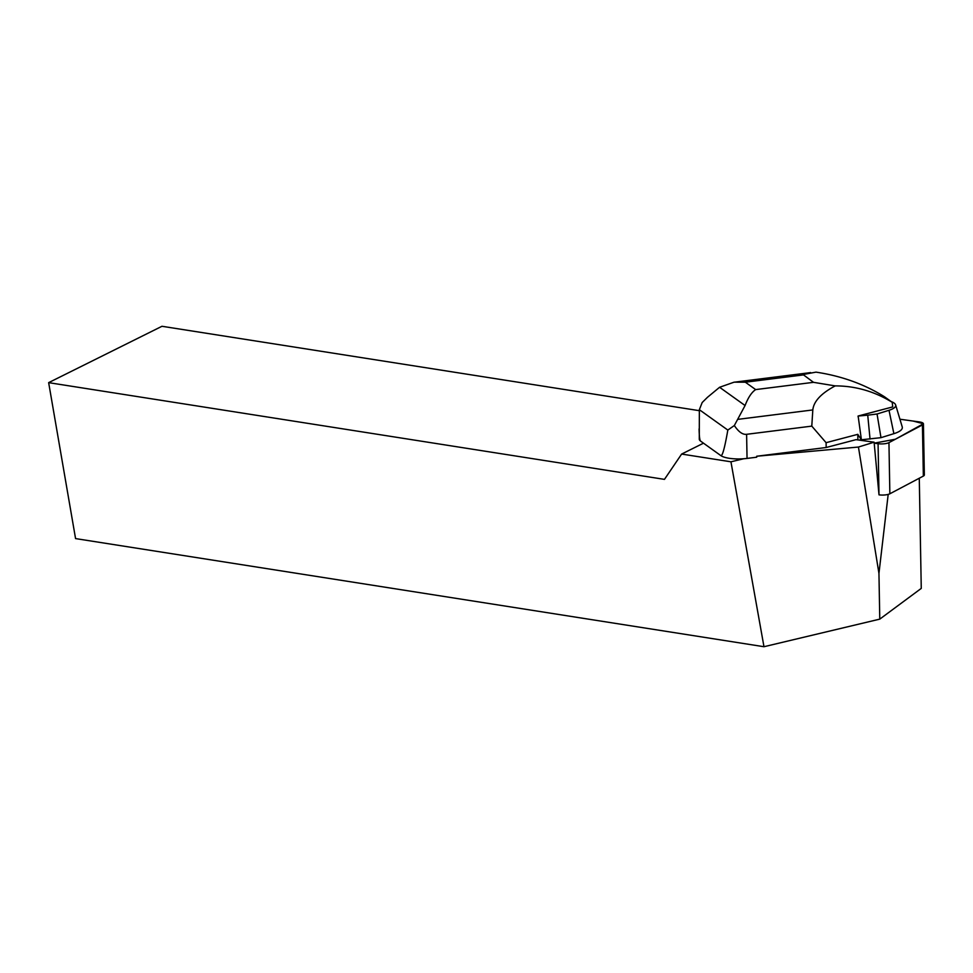 <?xml version="1.0" encoding="UTF-8"?>
<svg xmlns="http://www.w3.org/2000/svg" width="973" height="973" viewBox="0 0 973 973"><rect width="100%" height="100%" fill="white"/><g stroke="black" fill="none" stroke-linecap="round" stroke-linejoin="round"><path stroke-width="1.46" d="M923.426 423.814A8.003 2.262 -1 0 0 919.303 421.917L899.928 419.217L913.148 421.066L923.426 423.741L895.355 439.237L874.192 443.153L878.072 443.7A8.003 2.262 -1 0 0 888.945 442.63L922.428 424.933A8.003 2.262 -1 0 0 923.426 423.814L924.35 474.958A8.003 2.262 179 0 1 923.353 476.077L889.857 493.785A8.003 2.262 179 0 1 878.996 494.843L874.107 442.18L858.441 447.045L756.702 456.24L826.174 447.507L856.009 439.662L874.107 442.18M919.278 478.242L921.261 588.397L879.774 619.132L878.947 573.389L888.191 494.393M699.307 410.679L161.968 326.283L48.65 382.644L75.566 538.592L763.975 646.717L879.774 619.132M703.491 443.189L681.635 454.063L730.942 461.798L763.975 646.717M48.65 382.644L664.462 479.373L681.635 454.063M743.749 458.745L730.942 461.798M858.441 447.045L878.947 573.389M858.125 416.87L858.077 416.03A41.924 11.846 -1 0 0 858.137 416.03L861.409 439.82L857.797 434.335L826.089 442.679L811.786 426.125L746.607 434.311L747.045 458.417L756.714 457.201L756.702 456.24M857.797 434.335L857.894 439.918M826.089 442.679L826.174 447.507M747.045 458.417A20.153 5.692 179 0 1 720.847 455.607L700.633 441.134A20.153 5.692 179 0 1 699.283 439.139L699.344 409.694L702.178 402.53L707.444 397.325L719.582 387.278L734.104 382.17L745.342 382.207L755.668 389.589C751.667 392.253 748.14 397.556 745.075 405.522L719.582 387.278M858.077 416.03L892.74 406.909L892.205 402.299C874.35 391.353 855.352 385.892 835.211 385.892C821.151 393.372 813.683 401.387 812.82 409.937L811.786 426.125M755.668 389.589L813.501 382.328L803.041 374.532L815.982 372.136C841.487 375.967 864.279 384.165 884.384 396.704L892.205 402.299M891.244 401.606A24.021 6.787 179 0 1 895.634 404.914L902.226 426.892A30.236 8.538 179 0 1 893.883 433.666L880.979 437.668L858.831 440.051M746.607 434.311C742.654 434.797 738.568 431.866 734.335 425.529L745.075 405.522M734.335 425.529L727.828 430.066L699.344 409.694M727.828 430.066C724.715 447.896 722.38 456.41 720.847 455.607M700.633 441.134C699.745 440.465 699.234 436.366 699.088 428.874M813.501 382.328L835.211 385.892M895.634 404.914A24.021 6.787 179 0 1 889.006 410.29L877.05 413.999L880.979 437.668M877.05 413.999L867.734 415.179L870.044 439.042M867.734 415.179L858.137 416.03M878.996 494.843L878.072 443.7M923.353 476.077L922.428 424.933M888.945 442.63L889.857 493.785M803.175 374.946L745.342 382.207M812.82 409.937L738.179 419.314M889.006 410.29L893.883 433.666M810.631 372.598L734.116 382.207"/></g></svg>
